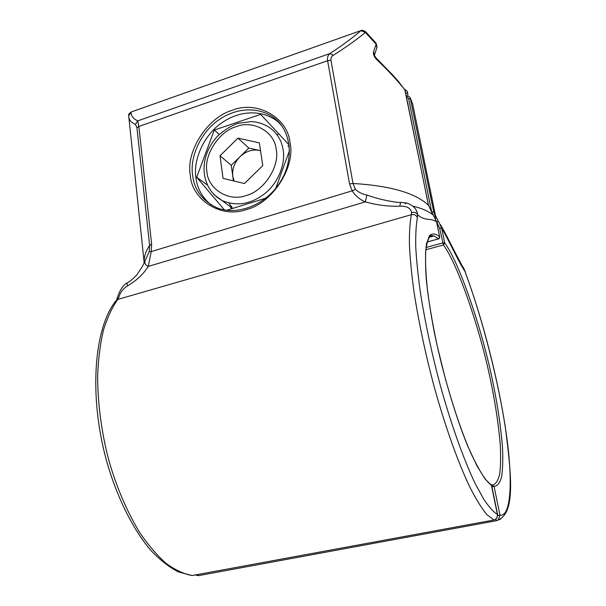 <?xml version="1.0" encoding="UTF-8"?>
<svg xmlns="http://www.w3.org/2000/svg" width="606" height="606" viewBox="0 0 606 606"><rect width="100%" height="100%" fill="white"/><g stroke="black" fill="none" stroke-linecap="round" stroke-linejoin="round"><path stroke-width="0.91" d="M405.172 90.658L405.096 90.256C398.506 81.598 389.037 71.364 376.697 59.57C374.129 56.903 373.076 54.29 373.538 51.73L376.174 44.177L365.373 32.497C356.623 39.678 345.95 47.268 333.345 55.252C331.527 56.313 330.724 57.994 330.937 60.297L352.995 183.466L355.449 189.39C358.631 192.344 362.449 194.231 366.903 195.034C376.993 198.609 387.378 201.086 398.051 202.449L400.861 202.419M376.902 47.722L376.015 43.124L365.585 31.671M211.047 204.866C202.131 197.367 197.086 188.246 195.912 177.505C193.011 159.855 204.025 134.509 222.319 122.48C238.809 111.087 260.792 108.86 277.23 121.109L280.343 123.874M275.768 188.314L289.524 150.447M226.629 210.274L265.822 198.177M289.138 144.97L260.641 114.382L214.297 130.032L196.677 177.263L224.485 209.949M142.592 266.125L149.205 251.763L151.205 251.588L148.265 266.405C143.554 273.995 136.653 280.487 127.571 285.888C123.003 288.782 120.117 292.539 118.912 297.175L117.769 299.432C112.254 307.181 107.512 317.294 103.558 329.778C100.24 343.617 98.255 359.267 97.604 376.727C97.854 404.437 101.497 431.927 108.527 459.204C116.102 486.141 126.419 510.472 139.463 532.189C148.311 545.203 157.34 555.717 166.544 563.731C175.604 570.163 184.133 574.094 192.147 575.541L493.951 519.993C496.564 519.092 497.7 517.244 497.39 514.441L491.413 485.292L484.967 478.869L476.93 465.855L467.68 445.978C454.568 414.012 441.615 368.554 434.214 331.883C430.714 313.62 428.078 296.273 426.313 279.851C425.223 264.731 425.283 252.702 426.488 243.756L429.624 235.401C432.525 233.113 435.865 233.568 439.645 236.779L436.585 221.834C430.192 217.342 425.632 221.804 417.625 214.759L417.405 217.599C416.095 224.69 415.542 234.401 415.746 246.733C416.473 260.603 418.132 276.594 420.723 294.721C425.442 323.725 431.722 353.018 439.555 382.583C449.932 420.769 463.249 458.81 475.331 483.838L483.838 499.374C489.027 507.086 493.549 512.108 497.39 514.441L497.428 514.471C497.162 520.016 495.314 519.1 493.951 519.993L486.936 514.668C481.959 508.699 476.414 499.829 470.309 488.057C457.742 462.181 444.009 422.996 433.388 383.78C425.351 353.328 418.973 323.225 414.239 293.478C411.663 274.912 410.05 258.535 409.406 244.362C409.3 231.772 409.967 221.872 411.406 214.653L411.595 212.464C410.565 208.01 406.709 205.919 400.021 206.184C388.446 206.563 376.879 205.123 365.312 201.874C359.669 199.488 355.298 195.806 352.207 190.829L355.449 189.39M149.205 251.763L149.621 245.415L136.926 127.798L135.502 124.366C131.366 122.7 129.131 120.177 128.79 116.791L144.22 263.027M278.927 134.009L276.927 134.668M229.538 206.002L231.825 208.676M214.297 130.032L219.251 134.449M196.677 177.263L207.131 184.845M413.019 206.282C421.284 208.04 428.033 210.986 433.282 215.107L428.465 205.29L405.096 90.256L398.657 81.696L392.567 74.833L376.591 58.494M436.638 222.061L433.32 215.145M400.021 206.184C400.104 203.616 400.49 202.359 401.164 202.404L406.55 202.98C413.284 205.252 416.981 209.176 417.625 214.759C416.413 212.676 414.406 211.918 411.595 212.464M135.502 124.366L137.774 120.867L138.842 126.442L151.636 244.248L151.205 251.588L352.207 190.829L349.533 183.921L327.619 60.721C327.172 57.449 327.937 55.063 329.914 53.57L333.345 55.252M116.322 300.288L118.912 297.175M142.584 266.132L137.448 274.01C136.592 275.374 130.813 281.161 127.677 282.646C126.904 283.025 126.866 284.108 127.571 285.888M145.023 261.466C144.44 263.474 145.523 265.117 148.265 266.405L365.312 201.874L366.903 195.034M128.79 116.791L128.722 115.814L130.994 112.125C131.138 116.004 133.396 118.92 137.774 120.867L329.914 53.57C342.125 45.564 352.48 37.92 360.979 30.656L365.373 32.497L365.516 31.595C362.918 30.262 361.479 29.899 361.191 30.505L131.449 111.898L361.032 30.565M374.531 54.957L373.538 51.73M376.137 43.261L377.068 47.185L374.538 54.798C374.266 55.138 374.894 56.313 376.417 58.32L376.697 59.57M427.124 241.999L438.343 238.878L439.683 237.022M497.405 514.502L491.428 485.368M407.543 92.786L405.732 93.135M407.929 96.142L407.603 92.801C407.793 91.945 407.012 90.892 405.255 89.643L404.846 89.491M437.358 346.534L445.971 381.113M496.473 518.433L497.784 515.426L499.98 515.191C511.926 517.016 512.896 475.521 505.48 428.578C498.64 382.25 482.338 318.514 466.62 276.124L465.158 271.776C458.386 261.625 449.788 241.983 441.713 228.257L439.661 228.197L436.744 222.243L438.494 221.69L438.911 222.19L441.713 228.257L444.743 242.968L443.387 244.945L425.829 249.793M406.338 96.119C407.732 95.756 408.997 96.263 410.126 97.642L433.752 212.039L436.025 218.115L412.694 104.217L410.588 98.755L408.573 98.52L407.361 97.134M432.093 213.6L431.684 211.918L433.752 212.039L438.441 221.629M437.615 220.607L438.433 221.622M438.502 221.698L438.903 222.19M466.62 276.124L465.158 271.609L451.212 244.907C448.44 239.643 447.917 237.681 440.464 224.629M426.086 247.506L442.683 242.915L444.743 242.968C459.515 262.739 482.596 330.906 492.905 382.431C497.594 405.05 500.791 426.601 502.488 447.099C503.078 459.537 502.753 469.589 501.51 477.255C499.738 483.194 497.246 486.232 494.049 486.368L499.98 515.191L498.314 519.865M495.708 519.168L496.352 520.721L498.253 519.91L496.382 520.728L198.427 575.647L496.382 520.728L500.874 518.986M260.519 150.735L259.277 150.402C252.323 149.152 245.907 151.242 240.021 156.674C234.461 162.461 232.045 169.006 232.78 176.308L234.113 181.05M289.342 146.879L287.888 145.788M228.932 203.01L232.689 208.403L213.789 194.496M244.407 183.542L223.061 178.369L220.001 155.772L237.946 138.138L259.345 142.864L262.754 165.665L244.407 183.542M220.001 155.772L231.25 165.271L233.408 180.883M231.25 165.271L248.816 148.061L237.946 138.138M248.816 148.061L260.512 150.682M290.016 142.561C295.804 167.059 272.086 203.495 246.445 209.517C221.205 218.872 191.587 199.806 190.269 174.975C185.747 151.106 207.873 117.087 232.371 110.254C256.346 100.27 287.547 116.928 290.016 142.561M281.669 125.594L274.533 118.155C257.982 105.83 235.848 108.103 219.228 119.609C200.798 131.752 189.686 157.295 192.587 175.081C194.306 189.867 202.374 200.76 216.804 207.752C237.06 216.031 265.458 205.192 279.889 182.611C294.463 160.075 291.531 131.282 274.533 118.155L277.23 121.109M428.533 205.608L428.465 205.29C415.519 193.011 390.362 185.739 352.995 183.466L349.533 183.921M493.814 520.024L192.147 575.541L178.429 571.928C169.051 567.118 159.795 559.868 150.644 550.18C132.616 528.947 116.617 496.64 106.33 460.06C88.59 394.741 94.188 327.687 115.867 300.902L117.769 299.432L411.406 214.653C414.224 214.145 416.224 215.122 417.405 217.599M438.471 238.9L434.025 235.931L429.79 236.31M330.937 60.297L327.619 60.721L138.842 126.442L136.926 127.798M144.22 263.019C143.713 257.376 145.516 251.513 149.621 245.415L151.636 244.248M429.003 237.332L434.025 235.931L430.798 235.499C428.336 237.81 426.624 243.279 425.654 251.914C425.26 262.254 425.889 275.222 427.541 290.812C429.79 307.651 432.979 325.869 437.115 345.45C446.069 385.136 458.636 425.17 470.415 452.167C476.21 464.522 481.353 473.703 485.845 479.71L489.565 483.762L491.451 485.323L490.974 484.391M491.345 484.974L491.845 484.876L491.716 486.595M492.822 484.952C495.822 484.149 498.109 480.55 499.677 474.15C500.723 466.128 500.889 455.917 500.177 443.509C498.359 423.246 495.147 402.179 490.549 380.31C480.24 329.626 457.788 264.057 443.387 244.945L439.661 228.197M431.684 211.918L408.573 98.52M497.784 515.426L491.867 486.565L494.049 486.368L491.845 484.876M197.601 574.73L198.351 575.647L195.768 575.071M206.926 171.763C207.964 189.095 228.72 202.101 246.112 195.541C263.799 191.276 280.086 166.256 276.2 149.303C274.601 131.585 253.088 119.746 236.302 126.609C219.167 131.26 203.646 155.121 206.926 171.763M269.852 127.752C277.396 133.54 281.813 140.872 283.108 149.75C285.653 163.097 278.654 182.633 264.958 193.481C251.361 204.055 237.294 206.517 222.75 200.851C201.162 189.723 196.594 158.719 217.865 135.812C224.682 129.782 231.409 125.624 238.06 123.329L251.52 121.571C258.277 122.056 264.39 124.116 269.852 127.752M432.745 214.463L428.556 205.434L404.725 89.287M405.141 203.851L406.528 202.972M116.958 298.75C119.715 290.191 123.177 284.888 127.336 282.843M128.722 115.451C128.29 114.67 129.093 113.527 131.123 112.012M433.745 215.668L436.638 221.94L439.698 236.878C439.38 238.408 438.949 239.082 438.403 238.915L427.101 242.059M498.261 519.918C515.433 512.623 511.555 475.619 505.237 426.579C497.556 377.636 482.868 320.506 466.544 275.738M465.158 271.609L463.401 267.39M410.413 98.187L412.656 104.058"/></g></svg>
